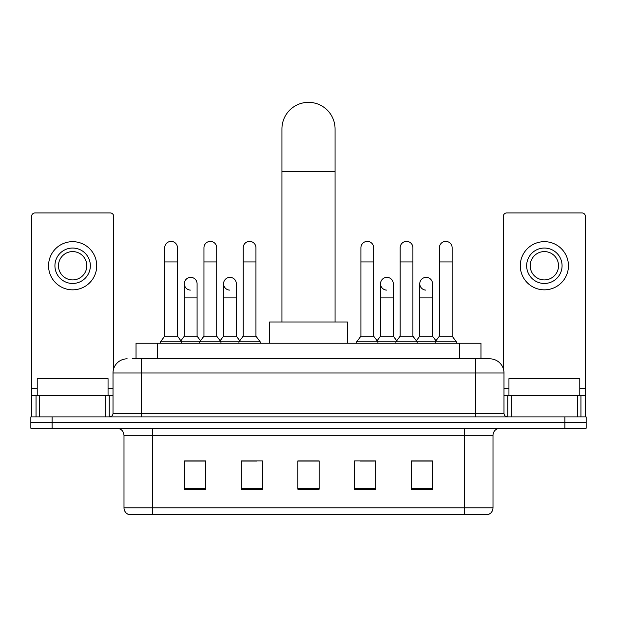 <?xml version="1.0" encoding="UTF-8"?>
<svg xmlns="http://www.w3.org/2000/svg" width="617" height="617" viewBox="0 0 617 617"><rect width="100%" height="100%" fill="white"/><g stroke="black" fill="none" stroke-linecap="round" stroke-linejoin="round"><path stroke-width="0.93" d="M136.041 358.824L136.041 343.245L480.959 343.245L480.959 358.824M132.462 358.824L484.862 358.824M132.138 358.824L141.347 358.824L141.347 372.992L113.011 372.992L113.011 413.359A3.54 3.54 0 0 1 109.471 416.907M127.179 358.824A14.168 14.168 0 0 0 113.011 372.992M489.821 358.824A14.168 14.168 0 0 1 503.989 372.992L475.653 372.992L475.653 358.824L489.605 358.824M503.989 372.992L503.989 413.359C504.197 415.511 505.377 416.691 507.529 416.907M52.098 416.907L30.85 416.907L30.85 422.568L52.098 422.568L30.85 422.568L30.85 428.237L52.098 428.237L52.098 422.568L564.902 422.568L52.098 422.568L52.098 416.907L564.902 416.907L564.902 422.568L586.15 422.568L564.902 422.568L564.902 428.237L52.098 428.237M564.902 428.237L586.15 428.237L586.15 416.907L564.902 416.907M493.006 507.845C492.813 511.246 491.117 513.506 487.908 514.647L464.678 514.647L464.678 507.845L493.006 507.845L493.006 435.317A7.08 7.08 0 0 1 500.094 428.237M464.678 514.647L129.092 514.647A7.08 7.08 0 0 1 123.994 507.845L123.994 435.317C123.57 431.021 121.21 428.653 116.906 428.237M432.448 489.219L432.448 460.891L411.2 460.891L411.2 489.219L432.448 489.219M375.784 489.219L375.784 460.891L354.536 460.891L354.536 489.219L375.784 489.219M205.8 489.219L205.8 460.891L184.552 460.891L184.552 489.219L205.8 489.219M262.464 489.219L262.464 460.891L241.216 460.891L241.216 489.219L262.464 489.219M319.128 489.219L319.128 460.891L297.872 460.891L297.872 489.219L319.128 489.219M123.994 507.845L152.322 507.845L152.322 514.647L142.743 514.647M451.937 514.647L165.063 514.647M419.066 461.03L413.614 461.03M242.489 461.03L256.657 461.03M203.248 461.03L197.795 461.03M360.205 461.03L374.372 461.03M319.128 461.03L297.872 461.03M205.8 461.03L184.552 461.03M432.448 461.03L411.2 461.03M108.052 395.659L108.052 378.653L37.228 378.653L37.228 395.659M105.754 416.907L105.754 395.659L39.527 395.659L39.527 416.907M113.721 368.565L113.721 216.459A3.54 3.54 0 0 0 110.181 212.919L35.1 212.919A3.54 3.54 0 0 0 31.56 216.459L31.56 395.659L39.527 395.659M105.754 395.659L113.011 395.659M31.56 416.907L31.56 395.659M72.636 248.049A17.708 17.708 0 0 0 54.928 265.757A17.708 17.708 0 0 0 72.636 283.465A17.708 17.708 0 0 0 90.344 265.757A17.708 17.708 0 0 0 72.636 248.049M72.636 251.589A14.168 14.168 0 0 0 58.476 265.757A14.168 14.168 0 0 0 72.636 279.917A14.168 14.168 0 0 0 86.804 265.757A14.168 14.168 0 0 0 72.636 251.589M72.636 289.836A24.078 24.078 0 0 0 96.722 265.757A24.078 24.078 0 0 0 72.636 241.671A24.078 24.078 0 0 0 48.558 265.757A24.078 24.078 0 0 0 72.636 289.836M281.938 321.989L281.938 128.914A26.562 26.562 0 0 1 308.5 102.353A26.562 26.562 0 0 1 335.062 128.914A26.562 26.562 0 0 0 308.5 102.353M335.062 321.989L335.062 128.914M347.456 343.245L347.456 321.989L269.544 321.989L269.544 343.245M164.716 261.932L177.465 261.932L177.465 336.157L164.716 336.157L164.716 247.764A6.378 6.378 0 0 1 171.495 241.401A6.378 6.378 0 0 1 177.465 247.764A6.378 6.378 0 0 0 171.495 241.401M164.716 336.157L160.466 341.826L160.466 343.245M177.465 336.157L181.714 341.826L160.466 341.826M203.957 336.157L203.957 261.932L216.706 261.932L216.706 336.157L203.957 336.157L199.707 341.826L181.714 341.826L181.714 343.245M203.957 261.932L203.957 247.764A6.378 6.378 0 0 1 210.729 241.401A6.378 6.378 0 0 1 216.706 247.764A6.378 6.378 0 0 0 210.729 241.401M216.706 336.157L220.955 341.826L199.707 341.826L199.707 343.245M243.198 336.157L243.198 261.932L255.947 261.932L255.947 336.157L243.198 336.157L238.949 341.826L220.955 341.826L220.955 343.245M243.198 261.932L243.198 247.764A6.378 6.378 0 0 1 249.97 241.401A6.378 6.378 0 0 1 255.947 247.764A6.378 6.378 0 0 0 249.97 241.401M255.947 336.157L260.197 341.826L238.949 341.826L238.949 343.245M260.197 341.826L260.197 343.245M360.914 261.932L373.663 261.932L373.663 336.157L360.914 336.157L360.914 247.764A6.378 6.378 0 0 1 367.686 241.401A6.378 6.378 0 0 1 373.663 247.764A6.378 6.378 0 0 0 367.686 241.401M360.914 336.157L356.665 341.826L356.665 343.245M373.663 336.157L377.913 341.826L356.665 341.826M400.155 336.157L400.155 261.932L412.904 261.932L412.904 336.157L400.155 336.157L395.906 341.826L377.913 341.826L377.913 343.245M400.155 261.932L400.155 247.764A6.378 6.378 0 0 1 406.927 241.401A6.378 6.378 0 0 1 412.904 247.764A6.378 6.378 0 0 0 406.927 241.401M412.904 336.157L417.154 341.826L395.906 341.826L395.906 343.245M439.389 336.157L439.389 261.932L452.138 261.932L452.138 336.157L439.389 336.157L435.139 341.826L417.154 341.826L417.154 343.245M439.389 261.932L439.389 247.764A6.378 6.378 0 0 1 446.168 241.401A6.378 6.378 0 0 1 452.138 247.764A6.378 6.378 0 0 0 446.168 241.401M452.138 336.157L456.395 341.826L435.139 341.826L435.139 343.245M456.395 341.826L456.395 343.245M190.314 290.106A6.378 6.378 0 0 1 184.336 283.743A6.378 6.378 0 0 1 191.108 277.38A6.378 6.378 0 0 1 197.085 283.743L197.085 297.911L184.336 297.911L184.336 283.743M197.085 297.911L197.085 336.157L184.336 336.157L184.336 297.911M184.336 336.157L180.904 340.738M197.085 336.157L200.517 340.738M229.547 290.106A6.378 6.378 0 0 1 223.578 283.743A6.378 6.378 0 0 1 230.349 277.38A6.378 6.378 0 0 1 236.326 283.743L236.326 297.911L223.578 297.911L223.578 283.743M236.326 297.911L236.326 336.157L223.578 336.157L223.578 297.911M223.578 336.157L220.138 340.738M236.326 336.157L239.758 340.738M386.504 290.106A6.378 6.378 0 0 1 380.535 283.743A6.378 6.378 0 0 1 387.306 277.38A6.378 6.378 0 0 1 393.284 283.743L393.284 297.911L380.535 297.911L380.535 283.743M393.284 297.911L393.284 336.157L380.535 336.157L380.535 297.911M380.535 336.157L377.095 340.738M393.284 336.157L396.716 340.738M425.745 290.106A6.378 6.378 0 0 1 419.776 283.743A6.378 6.378 0 0 1 426.548 277.38A6.378 6.378 0 0 1 432.525 283.743L432.525 297.911L419.776 297.911L419.776 283.743M432.525 297.911L432.525 336.157L419.776 336.157L419.776 297.911M419.776 336.157L416.336 340.738M432.525 336.157L435.957 340.738M577.473 416.907L577.473 395.659L511.246 395.659L511.246 416.907M585.44 416.907L585.44 395.659L585.44 416.907M577.473 395.659L585.44 395.659L585.44 216.459A3.54 3.54 0 0 0 581.9 212.919L506.819 212.919A3.54 3.54 0 0 0 503.279 216.459L503.279 368.565M503.989 395.659L511.246 395.659M544.364 248.049A17.708 17.708 0 0 0 526.656 265.757A17.708 17.708 0 0 0 544.364 283.465A17.708 17.708 0 0 0 562.072 265.757A17.708 17.708 0 0 0 544.364 248.049M544.364 251.589A14.168 14.168 0 0 0 530.196 265.757A14.168 14.168 0 0 0 544.364 279.917A14.168 14.168 0 0 0 558.524 265.757A14.168 14.168 0 0 0 544.364 251.589M544.364 289.836A24.078 24.078 0 0 0 568.442 265.757A24.078 24.078 0 0 0 544.364 241.671A24.078 24.078 0 0 0 520.278 265.757A24.078 24.078 0 0 0 544.364 289.836M579.772 395.659L579.772 378.653L508.948 378.653L508.948 395.659M157.289 358.824L157.289 343.245M459.711 358.824L459.711 343.245M141.347 416.907L141.347 413.359L503.989 413.359M113.011 413.359L141.347 413.359L141.347 372.992L475.653 372.992L475.653 416.907M464.678 428.237L464.678 435.317L123.994 435.317M493.006 435.317L464.678 435.317L464.678 507.845L152.322 507.845L152.322 428.237M319.128 488.232L297.872 488.232M262.464 488.232L241.216 488.232M205.8 488.232L184.552 488.232M375.784 488.232L354.536 488.232M432.448 488.232L411.2 488.232M113.011 388.571L108.052 388.571M37.228 388.571L31.56 388.571M109.24 395.659L109.24 416.907M31.614 395.659L31.614 416.907M36.041 416.907L36.041 395.659M281.938 171.41L335.062 171.41M585.44 388.571L579.772 388.571M508.948 388.571L503.989 388.571M585.386 416.907L585.386 395.659M580.959 395.659L580.959 416.907M507.76 416.907L507.76 395.659M177.465 261.932L177.465 247.764M216.706 261.932L216.706 247.764M255.947 261.932L255.947 247.764M373.663 261.932L373.663 247.764M412.904 261.932L412.904 247.764M452.138 261.932L452.138 247.764"/></g></svg>

